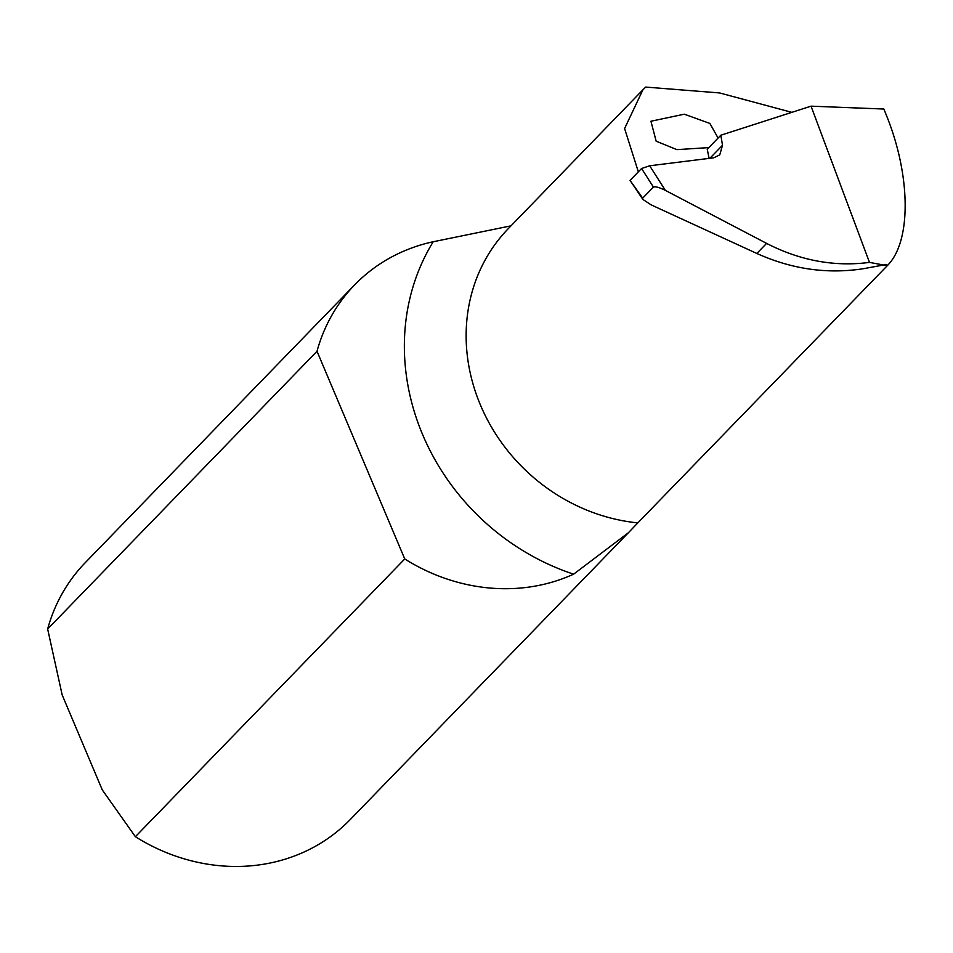 <?xml version="1.0" encoding="UTF-8"?>
<svg xmlns="http://www.w3.org/2000/svg" width="953" height="953" viewBox="0 0 953 953"><rect width="100%" height="100%" fill="white"/><g stroke="black" fill="none" stroke-linecap="round" stroke-linejoin="round"><path stroke-width="1.43" d="M708.818 147.608L676.868 149.633L656.164 141.199L650.935 121.234L684.302 114.193L709.878 123.437L718.085 138.054M573.623 574.171A184.537 166.275 -135.9 0 1 404.751 558.958L317.015 351.264A184.537 166.275 -135.9 0 1 354.647 284.887A184.537 166.275 -135.9 0 1 433.21 241.752A228.458 205.86 44.1 0 0 422.655 434.675A228.458 205.86 44.1 0 0 573.623 574.171L628.408 532.727L637.843 522.875A179.247 161.522 -135.9 0 1 480.491 405.144A179.247 161.522 -135.9 0 1 508.342 228.577L642.894 89.832L624.596 128.536L638.343 171.838M883.586 264.994L887.708 265.244C911.556 241.026 910.877 175.257 886.171 114.741L883.896 109.035L811.027 106.164L720.813 135.231L722.517 145.261L719.765 154.839L713.761 157.805L649.672 165.786L641.572 168.514L653.413 187.086C655.211 186.252 659.19 187.348 665.361 190.386L766.593 243.384C800.115 260.622 834.423 266.959 869.493 262.397L811.027 106.164M317.015 351.264L47.65 629.016A184.537 166.275 -135.9 0 1 85.282 562.639L354.647 284.887M511.011 225.837L433.21 241.752M791.86 112.347L719.598 92.941L645.705 87.08L642.894 89.832M404.751 558.958L135.386 836.71L102.293 789.93L62.171 694.94L47.65 629.016M887.6 265.351L637.843 522.875M628.408 532.727L350.216 819.58A184.537 166.275 -135.9 0 1 135.386 836.71M709.103 158.377L707.245 149.228L720.813 135.231M869.493 262.397L883.574 265.005L863.728 268.651C827.538 274.333 791.907 269.27 756.825 253.462L651.244 204.931L642.858 199.427L642.679 198.153L653.413 187.086M642.679 198.153L630.052 180.391L641.572 168.514M630.052 180.391L642.858 199.427M887.708 265.244L885.397 264.422L883.574 265.005M665.361 190.386L649.672 165.786M756.825 253.462L766.593 243.384M709.89 158.281L722.517 145.261"/></g></svg>
